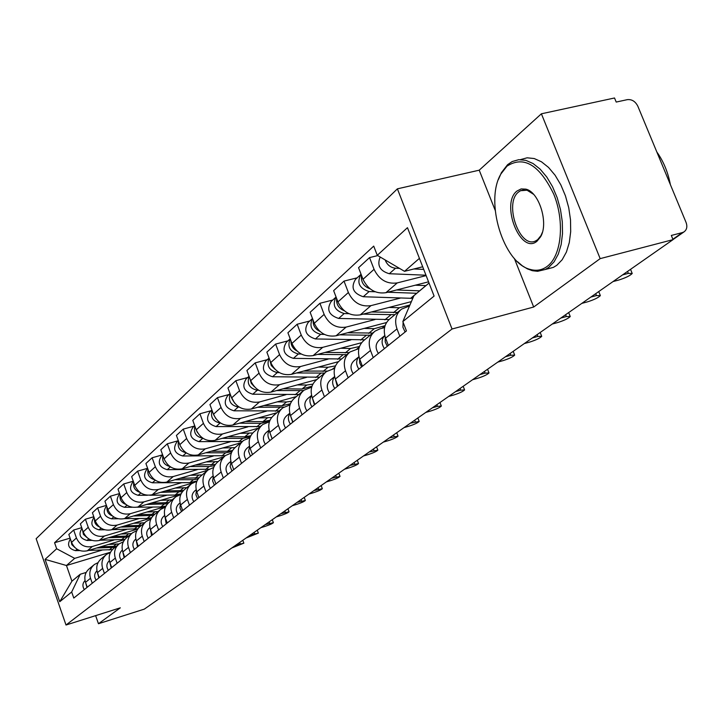 <?xml version="1.0" encoding="UTF-8"?>
<svg xmlns="http://www.w3.org/2000/svg" width="723" height="723" viewBox="0 0 723 723"><rect width="100%" height="100%" fill="white"/><g stroke="black" fill="none" stroke-linecap="round" stroke-linejoin="round"><path stroke-width="1.08" d="M600.171 258.635L541.391 113.8L479.213 170.185L397.388 188.839L36.15 538.698L66.01 625.015L452.038 329.01L533.682 307.022L600.171 258.635L673.041 239.638L144.32 609.118L98.455 623.732L120.316 607.826L66.01 625.015M541.391 113.8L614.523 97.985L616.204 102.06L627.329 99.647C631.866 99.196 635.372 101.383 637.84 106.218L686.064 222.431C687.555 226.633 686.85 229.797 683.958 231.92L673.014 239.575M95.626 615.635L98.455 623.732M672.869 239.241L682.395 232.58L671.315 235.454L673.041 239.638M682.395 232.58L683.958 231.92M426.127 275.599L397.243 282.91C386.932 284.338 379.204 279.81 374.053 269.317L369.543 257.596L358.554 267.709L363 279.304C368.07 289.67 375.716 294.134 385.928 292.688L428.549 281.825M400.334 310.131L390.158 318.599C384.41 323.425 382.892 329.959 385.585 338.174L396.99 328.902C394.252 320.578 395.779 313.981 401.563 309.11L409.516 305.992M396.99 328.902L399.819 336.24M377.749 255.59L369.543 257.596M385.585 338.174L388.368 345.44M400.452 298.048L370.944 305.639C360.867 307.085 353.339 302.711 348.369 292.508L344.012 281.102L333.646 290.646L337.939 301.916C342.847 312.002 350.294 316.322 360.28 314.866L411.387 301.627M373.222 357.605L370.492 350.465C367.853 342.368 369.372 335.933 375.047 331.152L379.846 328.866L384.564 327.618M357.171 277.831L344.012 281.102M373.845 332.155L364.293 340.099C358.662 344.835 357.144 351.206 359.738 359.204L362.431 366.272M374.993 319.548L346.136 327.085C336.285 328.549 328.947 324.311 324.13 314.388L319.928 303.28L310.14 312.291L314.288 323.271C319.042 333.086 326.299 337.261 336.059 335.797L386.552 322.521M348.134 377.749L345.504 370.791C342.964 362.919 344.473 356.638 350.04 351.947L358.861 348.585M332.797 300.027L319.928 303.28M348.857 352.932L339.873 360.397C334.36 365.043 332.851 371.261 335.355 379.051L337.948 385.928M350.926 339.873L322.693 347.356C313.059 348.82 305.901 344.717 301.238 335.056L297.171 324.238L287.917 332.761L291.929 343.461C296.538 353.014 303.615 357.063 313.158 355.599L361.645 342.675M324.446 396.773L321.898 389.995C319.449 382.322 320.949 376.186 326.407 371.595L334.613 368.396M309.76 320.994L297.171 324.238M267.284 359.665L255.219 362.856L246.905 370.51L250.673 380.696C255.02 389.787 261.762 393.592 270.908 392.119L316.791 379.584C311.387 384.139 309.887 390.212 312.309 397.804L314.821 404.5M328.143 359.114L300.506 366.534C291.08 367.998 284.103 364.031 279.566 354.613L275.635 344.067L266.868 352.137L270.754 362.575C275.219 371.893 282.133 375.815 291.477 374.342L338.382 361.681M302.042 414.767L299.575 408.17C297.207 400.687 298.689 394.695 304.049 390.185L311.694 387.139M287.953 340.849L275.635 344.067M302.91 391.134L294.948 397.758C289.634 402.223 288.152 408.161 290.483 415.562L292.914 422.087M306.534 377.361L279.476 384.708C270.248 386.181 263.434 382.322 259.042 373.14L255.219 362.856M280.804 431.812L278.418 425.377C276.123 418.084 277.605 412.227 282.856 407.808L290.004 404.898M281.744 408.73L274.225 414.984C269.01 419.367 267.537 425.169 269.806 432.39L272.155 438.762M286.019 394.677L259.521 401.961C250.483 403.434 243.832 399.692 239.557 390.736L235.852 380.696L227.953 387.971L231.604 397.903C235.834 406.778 242.422 410.474 251.378 409.001L296.349 396.584M260.669 447.989L258.346 441.708C256.132 434.586 257.596 428.856 262.747 424.518L269.435 421.744M247.664 377.533L235.852 380.696M261.654 425.431L254.55 431.342C249.435 435.644 247.971 441.319 250.167 448.368L252.454 454.586M266.525 411.152L240.551 418.364C231.694 419.828 225.196 416.195 221.039 407.447L217.442 397.641L209.932 404.564L213.475 414.27C217.587 422.928 224.031 426.525 232.806 425.052L276.891 412.761M241.527 463.353L239.286 457.225C237.135 450.266 238.581 444.663 243.642 440.406L249.914 437.749M229.019 394.505L217.442 397.641M242.566 441.301L235.843 446.895C230.827 451.116 229.372 456.674 231.496 463.56L233.719 469.634M247.962 426.823L222.494 433.963C213.827 435.427 207.465 431.893 203.416 423.353L199.928 413.764L192.77 420.361L196.222 429.851C200.217 438.31 206.525 441.807 215.12 440.343L258.364 428.17M223.326 477.975L221.139 471.983C219.06 465.187 220.497 459.701 225.468 455.526L231.351 452.978M211.279 410.664L199.928 413.764M224.41 456.403L218.039 461.699C213.104 465.847 211.676 471.288 213.728 478.011L215.888 483.949M230.266 441.771L205.296 448.829C196.801 450.293 190.574 446.85 186.633 438.5L183.244 429.128L176.421 435.418L179.774 444.699C183.669 452.969 189.833 456.367 198.265 454.912L240.687 442.865M205.992 491.893L203.868 486.046C201.844 479.403 203.271 474.026 208.143 469.923L213.692 467.483M194.37 426.055L183.244 429.128M207.112 470.781L201.066 475.806C196.222 479.882 194.803 485.205 196.801 491.794L198.897 497.587M213.384 456.023L188.893 463.009C180.56 464.464 174.469 461.111 170.628 452.95L167.329 443.786L160.813 449.778L164.076 458.861C167.881 466.95 173.909 470.266 182.187 468.811L223.814 456.891M189.462 505.169L187.393 499.448C185.422 492.95 186.841 487.682 191.631 483.651L196.855 481.31M178.238 440.741L167.329 443.786M190.61 484.5L184.871 489.272C180.117 493.276 178.708 498.49 180.651 504.934L182.693 510.601M197.262 469.634L173.231 476.547C165.052 478.002 159.087 474.731 155.346 466.742L152.128 457.776L145.901 463.506L149.092 472.39C152.797 480.307 158.708 483.542 166.814 482.096L207.646 470.312M173.674 517.84L171.667 512.245C169.751 505.883 171.152 500.723 175.861 496.764L180.795 494.514M162.621 454.821L152.128 457.776M174.867 497.596L169.408 502.133C164.727 506.064 163.335 511.179 165.233 517.478L167.212 523.036M181.853 482.657L158.265 489.489C150.23 490.935 144.392 487.745 140.741 479.927L137.605 471.152L131.649 476.629L134.749 485.332C138.373 493.077 144.157 496.231 152.128 494.794L192.499 483.063M158.599 529.95L156.638 524.473C154.776 518.246 156.168 513.185 160.795 509.29L165.459 507.121M147.628 468.305L137.605 471.152M159.81 510.113L154.614 514.424C150.023 518.292 148.64 523.307 150.483 529.48L152.417 534.912M167.094 495.119L143.94 501.879C136.06 503.307 130.33 500.199 126.769 492.544L123.705 483.949L118.012 489.191L121.03 497.722C124.564 505.305 130.239 508.386 138.057 506.959L180.831 494.433M144.175 541.536L142.268 536.168C140.452 530.067 141.825 525.106 146.371 521.274L150.8 519.195M133.285 481.211L123.705 483.949M145.404 522.078L140.461 526.199C135.942 529.995 134.577 534.921 136.376 540.967L138.256 546.29M152.969 507.049L130.212 513.737C122.476 515.156 116.864 512.119 113.384 504.627L110.402 496.195L104.934 501.229L107.89 509.579C111.342 517.017 116.909 520.027 124.582 518.599L165.766 506.471M130.366 552.625L128.504 547.365C126.742 541.391 128.088 536.52 132.571 532.761L136.764 530.745M119.557 493.565L110.402 496.195M131.613 533.547L126.905 537.469C122.458 541.211 121.112 546.037 122.856 551.965L124.699 557.18M139.412 518.499L117.063 525.106C109.462 526.516 103.958 523.551 100.551 516.204L97.641 507.944L92.408 512.77L95.282 520.958C98.662 528.242 104.121 531.179 111.658 529.769L151.423 517.984M117.126 563.253L115.309 558.102C113.592 552.245 114.93 547.465 119.331 543.759L123.317 541.825M106.417 505.404L97.641 507.944M118.4 544.536L113.9 548.278C109.525 551.956 108.197 556.701 109.896 562.503L111.694 567.618M126.408 529.48L104.446 536.014C96.981 537.415 91.577 534.514 88.251 527.311L85.404 519.213L80.38 523.841L83.19 531.875C86.489 539.024 91.848 541.898 99.259 540.497L137.75 529.019M104.437 573.447L102.657 568.395C100.985 562.648 102.305 557.957 106.633 554.315L110.429 552.444M93.809 516.755L85.404 519.213M105.721 555.083L101.419 558.653C97.117 562.268 95.797 566.931 97.46 572.625L99.223 577.641M113.927 540.027L92.327 546.489C84.989 547.88 79.693 545.043 76.43 537.984L73.656 530.031L68.821 534.478L71.568 542.367C74.803 549.372 80.063 552.182 87.347 550.79L124.718 539.584M92.246 583.235L90.511 578.273C88.875 572.643 90.185 568.034 94.451 564.455L98.057 562.639M81.717 527.663L73.656 530.031M93.538 565.205L89.435 568.621C85.206 572.182 83.895 576.755 85.522 582.34L87.239 587.257M419.412 258.355L404.519 271.324L422.693 266.769M404.519 271.324L377.27 255.309L407.465 227.673L434.098 296.069L402.838 321.59L413.945 295.644L429.028 283.055M110.547 552.2L66.462 565.513L71.92 581.193L80.235 574.252L71.676 591.983L73.791 598.057L406.443 330.926L402.838 321.59M71.676 591.983L59.738 601.735L45.07 559.358L56.665 548.757L74.686 558.355L66.462 565.513L45.07 559.358M377.27 255.309L373.719 246.1L54.568 542.729L56.665 548.757M397.388 188.839L452.038 329.01M479.213 170.185L495.174 210.285M514.342 258.427L533.682 307.022M101.916 550.167L74.686 558.355M80.235 574.252L86.173 572.435M70.095 538.147L54.568 542.729M71.92 581.193L59.738 601.735M403.118 322.313L402.919 327.221L405.097 332.011M613.032 281.572L618.752 280.036C625.476 277.93 629.968 275.743 632.227 273.484L628.341 273.357L622.584 274.894M423.714 269.399L413.845 268.983M399.53 268.387L395.553 268.224C390.583 267.664 387.112 264.898 385.151 259.937M425.974 275.21L389.308 273.728C379.873 270.962 376.828 265.395 380.171 257.008M384.781 335.58C381.355 339.304 381.229 343.642 384.41 348.622M384.681 335.671L379.34 340.036C375.391 343.669 375.074 348.143 378.391 353.457M385.242 337.216L385.205 341.852L387.284 346.308M581.798 303.398L587.41 301.871C593.935 299.819 598.246 297.731 600.37 295.617L596.475 295.562L590.827 297.09M353.204 373.683C349.986 368.513 350.312 364.157 354.189 360.596L358.97 356.692C355.924 360.37 355.897 364.509 358.888 369.119M359.521 358.599L359.647 362.883L361.59 366.941M552.264 324.04L557.776 322.521C564.103 320.515 568.26 318.518 570.248 316.529L566.344 316.547L560.804 318.066M419.711 290.836L396.547 289.986M425.974 285.612L415.3 285.205M370.077 288.82C363.606 286.435 360.768 282.006 361.554 275.535M416.782 293.276L387.745 292.228M412.788 298.364L363.235 296.737C353.167 293.357 350.583 287.564 355.508 279.349L360.768 274.559M375.129 291.767L369.119 291.55C359.168 288.305 356.484 282.539 361.066 274.261M397.614 312.399L371.369 311.993M409.941 304.998L399.34 307.763L389.01 307.42M344.32 310.782C338.671 308.396 336.123 304.32 336.656 298.545M394.839 314.704L363.082 314.134M389.01 319.539L338.635 318.445C328.811 315.192 326.317 309.552 331.152 301.509L336.078 297.026C332.02 305.124 334.722 310.628 344.193 313.547L348.974 313.692M506.977 166.154L500.967 173.891C484.41 201.211 503.425 263.289 530.302 269.435C536.457 271.17 542.069 270.158 547.157 266.416C561.581 255.924 564.988 221.609 553.728 194.107C539.349 164.763 523.768 155.445 506.977 166.154M498.418 179.512L501.437 172.607L507.591 164.681L512.191 161.545L518.771 159.684L525.847 160.352L533.104 163.552L540.189 169.191L546.778 177.018L552.535 186.679L557.18 197.713L560.488 209.598L562.295 221.753L562.521 233.592L561.165 244.546L558.31 254.089L554.098 261.816L548.757 267.374L545.35 269.462L537.614 271.306L532.508 270.727L527.41 268.884L522.386 265.856L517.523 261.708M516.954 191.044L521.156 188.92L525.901 189.146C539.186 192.002 548.847 223.398 540.56 236.855L537.044 241.175C520.677 255.436 500.135 203.85 516.954 191.044M533.538 194.288L527.058 190.212L520.533 190.7L518.554 192.011C503.488 203.29 520 249.824 535.915 240.759L537.65 239.665L540.994 235.553L542.349 232.445M520.488 159.611L527.103 157.813L534.207 158.536L541.464 161.789L548.549 167.438L555.119 175.264L560.849 184.907L565.467 195.915L568.739 207.754L570.51 219.855L570.691 231.64L569.299 242.539L566.416 252.047L562.178 259.738L556.818 265.287L553.393 267.374L546.38 269.2M656.827 151.984C663.443 161.211 667.953 172.083 670.366 184.6M334.632 376.683C331.92 380.262 331.974 384.184 334.785 388.468M334.604 376.602L330.429 380.018C326.624 383.506 326.29 387.763 329.408 392.788M335.264 378.798L337.343 386.416M524.292 343.579L529.697 342.078C535.842 340.117 539.855 338.21 541.735 336.34L537.822 336.412L532.39 337.93M311.622 395.58C309.227 399.06 309.354 402.792 311.984 406.778M311.586 395.418L307.944 398.391C304.211 401.807 303.868 405.964 306.904 410.863M312.345 397.912L314.415 404.835M497.767 362.124L503.072 360.623C509.046 358.716 512.914 356.882 514.686 355.12L510.781 355.255L505.44 356.755M289.851 413.484C287.736 416.864 287.917 420.406 290.393 424.112M289.787 413.231L286.633 415.806C282.982 419.159 282.63 423.217 285.576 427.989M290.664 416.05L292.698 422.268M472.571 379.729L477.776 378.246C483.588 376.385 487.329 374.622 489.001 372.96L485.106 373.14L479.864 374.631M372.779 333.041L347.546 332.779M385.088 325.666L374.27 328.694L364.184 328.405M319.991 331.459C315.12 329.119 312.842 325.395 313.158 320.289M370.149 335.228L339.738 334.83M364.645 339.801L315.4 338.951C305.802 335.824 303.389 330.33 308.152 322.458L312.49 318.509M324.41 334.424L320.641 334.315C311.631 331.703 308.92 326.444 312.499 318.545M357.74 348.378L356.882 349.119M349.236 352.598L324.979 352.444M359.503 346.471L350.556 348.495L340.696 348.251M296.954 350.962C292.833 348.694 290.836 345.332 290.953 340.876M346.787 354.65L317.605 354.406M341.572 358.988L293.402 358.364C284.031 355.345 281.69 349.986 286.371 342.286L290.185 338.816M301.265 354.044L298.373 353.972C289.778 351.613 287.058 346.597 290.221 338.906M334.939 367.284L332.716 368.911M327.158 371.08L303.579 371.071M335.49 365.883L328.088 367.248L318.445 367.058M275.111 369.372L271.261 365.522L269.95 360.416M324.636 373.068L296.602 372.96M319.683 377.189L272.553 376.755C263.398 373.845 261.13 368.622 265.73 361.084L269.064 358.048M279.421 372.634L277.261 372.598C269.064 370.474 266.353 365.675 269.119 358.201M269.209 430.474C267.347 433.737 267.582 437.099 269.914 440.56M269.128 430.122L266.425 432.327C262.829 435.617 262.467 439.584 265.341 444.238M270.131 433.285L272.101 438.807M448.603 396.475L453.719 395.002C459.376 393.185 463 391.486 464.582 389.914L460.687 390.149L455.544 391.622M311.993 386.181L302.006 389.028L283.253 388.748M312.905 384.112L306.769 385.052L297.334 384.898M254.369 386.742L251.252 383.326L250.041 378.997M311.965 386.263L310.583 387.447M303.561 390.565L276.638 390.556M298.897 394.469L252.761 394.216C243.814 391.405 241.609 386.308 246.136 378.915L249.037 376.285M258.744 390.284L257.234 390.266C249.408 388.35 246.706 383.768 249.128 376.52M249.625 446.615L248.595 451.369L250.465 456.177M249.516 446.154L247.212 448.034C243.687 451.26 243.317 455.138 246.118 459.674M250.673 449.742L252.3 454.189M425.793 412.417L430.818 410.962C436.321 409.182 439.837 407.546 441.337 406.055L437.451 406.335L432.408 407.799M290.393 403.75L281.979 405.748L263.913 405.54M291.64 401.301L286.516 401.97L277.28 401.852M234.614 403.127L231.17 396.728M290.185 404.311L288.766 405.242M283.868 407.121L257.641 407.275M279.141 410.899L233.954 410.809C225.205 408.097 223.064 403.118 227.519 395.87L230.022 393.592M239.159 407.067L238.21 407.058C230.727 405.323 228.034 400.949 230.14 393.918M231.008 461.979L230.167 466.516L231.966 471.035M230.863 461.391L228.938 462.973C225.468 466.136 225.106 469.932 227.826 474.36M232.228 465.549L233.285 468.459M404.04 427.618L408.974 426.172C414.351 424.437 417.749 422.856 419.177 421.446L410.348 423.208M270.013 420.235L262.928 421.654L245.504 421.518M271.613 417.56L258.201 417.975M215.734 418.5L213.285 413.755M269.67 421.066L260.913 423.344L239.539 423.181M260.325 426.534L216.06 426.597C207.501 423.967 205.413 419.105 209.797 412.002L211.938 410.058M220.56 423.027L220.117 423.027C212.96 421.464 210.285 417.279 212.092 410.483M213.294 476.611L212.625 480.931L214.351 485.178M213.122 475.897L211.523 477.198C208.125 480.307 207.754 484.021 210.411 488.35M383.289 442.124L388.134 440.696C393.375 438.988 396.674 437.469 398.039 436.123L389.308 437.912M250.754 435.788L244.781 436.809L227.953 436.728M252.725 432.987L240.036 433.33M197.487 432.544L196.539 430.664M250.285 436.782L242.856 438.418L222.277 438.328M242.395 441.446L199.015 441.645C190.628 439.096 188.595 434.342 192.914 427.374L194.722 425.73M199.015 441.645L202.874 438.237C196.023 436.828 193.375 432.833 194.912 426.254M196.412 490.565L195.897 494.677L197.56 498.662M196.204 489.715L194.921 490.772C191.577 493.818 191.206 497.46 193.8 501.69M363.452 455.978L368.224 454.568C373.339 452.896 376.538 451.432 377.84 450.149L369.209 451.956M232.535 450.519L227.465 451.269L211.197 451.233M234.93 447.645L222.711 447.971M231.938 451.613L225.63 452.806L205.802 452.77M225.26 455.68L182.747 455.987C174.541 453.52 172.562 448.875 176.81 442.042L178.319 440.669M186.046 452.725C179.729 451.251 177.225 447.438 178.545 441.301M180.316 503.886L179.937 507.79L181.536 511.532M180.072 502.901L179.069 503.723C175.779 506.724 175.409 510.293 177.939 514.424M344.491 469.227L349.173 467.835C354.171 466.199 357.289 464.781 358.527 463.56L349.995 465.386M215.282 464.5L195.201 465.088M218.174 461.581L206.172 461.943M214.55 465.657L209.173 466.543L190.041 466.561M209.227 469.2L167.221 469.688C159.177 467.293 157.252 462.747 161.437 456.041L162.666 454.921M169.968 466.543C164.157 465.006 161.807 461.373 162.928 455.671M164.943 516.62L166.227 523.832M164.663 515.499L163.922 516.105C160.687 519.051 160.316 522.548 162.783 526.588M326.335 481.916L330.944 480.533C335.824 478.933 338.852 477.56 340.036 476.394L331.613 478.228M198.942 477.813L179.891 478.328M202.142 474.912L190.366 475.3M198.057 479.006L193.448 479.674L174.975 479.747M196.99 480.985L189.914 482.621L152.381 482.792C144.492 480.461 142.612 476.005 146.733 469.426L147.709 468.54M154.605 479.738C149.272 478.147 147.076 474.695 148.016 469.399M150.257 528.802L151.577 535.589M149.941 527.537L149.426 527.953C146.254 530.854 145.874 534.279 148.287 538.228M308.947 494.071L313.475 492.697C318.247 491.134 321.193 489.796 322.331 488.694L313.999 490.537M183.452 490.51L165.242 490.989M186.805 487.664L175.255 488.07M182.404 491.712L160.533 492.354M181.102 493.827L175.02 495.056L149.851 495.237M147.393 495.255L138.174 495.318C130.447 493.059 128.613 488.694 132.671 482.232L133.412 481.563M139.901 492.327C135.038 490.709 132.987 487.447 133.755 482.539M136.204 540.461L137.56 546.85M135.843 539.06L135.544 539.295C132.426 542.142 132.047 545.504 134.406 549.381M292.264 505.729L296.719 504.374C301.383 502.837 304.256 501.545 305.35 500.479L297.108 502.34M168.784 502.63L151.197 503.109M172.119 499.873L160.777 500.307M167.546 503.841L146.697 504.428M165.992 506.046L160.741 506.977L137.063 507.203M132.146 507.248L124.582 507.32C116.99 505.124 115.201 500.849 119.196 494.496L119.72 494.026M125.811 504.374C121.401 502.729 119.503 499.647 120.117 495.128M122.747 551.64L124.13 557.632M122.341 550.095L122.241 550.176C119.168 552.968 118.789 556.267 121.103 560.063M276.249 516.918L280.641 515.58C285.196 514.071 288.007 512.815 289.046 511.803L280.904 513.664M154.876 514.207L137.732 514.731M158.039 511.577L146.905 512.029M153.43 515.436L133.43 515.996M151.613 517.686L147.058 518.409L124.338 518.671M118.021 518.743L111.541 518.825C104.094 516.683 102.35 512.499 106.281 506.254L106.606 505.955M112.318 515.897C108.323 514.252 106.57 511.351 107.049 507.194M109.851 562.367L111.243 567.98M109.39 560.668C106.453 563.434 106.1 566.642 108.342 570.311M260.867 527.663L265.187 526.344C269.652 524.862 272.39 523.642 273.393 522.666L265.341 524.546M141.5 525.332L124.808 525.874M144.537 522.801L133.601 523.271M140.045 526.525L120.678 527.103M137.903 528.802L111.975 529.679M104.645 529.778L99.033 529.86C91.731 527.781 90.013 523.669 93.891 517.541L94.035 517.406M99.358 526.922C95.788 525.296 94.171 522.575 94.514 518.78M97.478 572.67L98.879 577.912M96.972 570.818C94.225 573.547 93.936 576.656 96.096 580.144M246.082 538.002L258.337 533.122L250.384 534.993M128.658 536.005L112.399 536.574M131.577 533.583L120.831 534.062M127.284 537.144L108.432 537.758M124.844 539.439L100.081 540.253M91.911 540.379L87.022 540.461C79.864 538.445 78.183 534.424 81.97 528.396M86.923 537.496L83.416 534.396L82.503 529.905M85.603 582.575L86.995 587.447M85.043 580.578C82.485 583.271 82.25 586.272 84.32 589.597M231.857 547.944L243.859 543.172L235.996 545.052M116.313 546.272L100.461 546.859M119.096 543.949L108.558 544.428M114.993 547.365L96.656 547.998M112.381 549.634L88.64 550.402M79.738 550.565L75.472 550.646C68.549 548.766 66.85 544.871 70.375 538.942M74.966 547.618L71.857 544.699L70.962 540.614M87.347 550.79L92.327 546.489M99.259 540.497L104.446 536.014M111.658 529.769L117.063 525.106M124.582 518.599L130.212 513.737M138.057 506.959L143.94 501.879M152.128 494.794L158.265 489.489M166.814 482.096L173.231 476.547M182.187 468.811L188.893 463.009M198.265 454.912L205.296 448.829M215.12 440.343L222.494 433.963M232.806 425.052L240.551 418.364M251.378 409.001L259.521 401.961M270.908 392.119L279.476 384.708M291.477 374.342L300.506 366.534M313.158 355.599L322.693 347.356M336.059 335.797L346.136 327.085M360.28 314.866L370.944 305.639M385.928 292.688L397.243 282.91M97.46 572.625L102.657 568.395M109.896 562.503L115.309 558.102M122.856 551.965L128.504 547.365M136.376 540.967L142.268 536.168M150.483 529.48L156.638 524.473M165.233 517.478L171.667 512.245M180.651 504.934L187.393 499.448M196.801 491.794L203.868 486.046M213.728 478.011L221.139 471.983M231.496 463.56L239.286 457.225M250.167 448.368L258.346 441.708M269.806 432.39L278.418 425.377M290.483 415.562L299.575 408.17M312.309 397.804L321.898 389.995M335.355 379.051L345.504 370.791M359.738 359.204L370.492 350.465M85.522 582.34L90.511 578.273M83.19 531.875L88.251 527.311M95.282 520.958L100.551 516.204M107.89 509.579L113.384 504.627M121.03 497.722L126.769 492.544M134.749 485.332L140.741 479.927M149.092 472.39L155.346 466.742M164.076 458.861L170.628 452.95M179.774 444.699L186.633 438.5M196.222 429.851L203.416 423.353M213.475 414.27L221.039 407.447M231.604 397.903L239.557 390.736M250.673 380.696L259.042 373.14M270.754 362.575L279.566 354.613M291.929 343.461L301.238 335.056M314.288 323.271L324.13 314.388M337.939 301.916L348.369 292.508M363 279.304L374.053 269.317M71.568 542.367L76.43 537.984M628.341 273.357L627.555 271.423M389.308 273.728L395.553 268.224M596.475 295.562L595.707 293.674M566.344 316.547L565.612 314.713M419.62 290.836L425.874 285.603M410.547 298.4L416.692 293.276M363.235 296.737L369.119 291.55M393.429 312.697L399.34 307.763M384.871 319.846L390.664 315.002M338.635 318.445L344.193 313.547M537.822 336.412L537.108 334.622M510.781 355.255L510.086 353.511M485.106 373.14L484.437 371.432M368.685 333.357L374.27 328.694M360.587 340.117L366.073 335.544M315.4 338.951L320.641 334.315M345.269 352.914L350.556 348.495M337.596 359.313L342.792 354.975M293.402 358.364L298.373 353.972M323.073 371.441L328.088 367.248M315.788 377.523L320.723 373.402M272.553 376.755L277.261 372.598M460.687 390.149L460.045 388.477M302.006 389.028L306.769 385.052M295.092 394.803L299.774 390.899M252.761 394.216L257.234 390.266M437.451 406.335L436.828 404.708M281.979 405.748L286.516 401.97M275.409 411.242L279.864 407.519M233.954 410.809L238.21 407.058M415.309 421.762L414.695 420.171M262.928 421.654L267.248 418.057M256.665 426.886L260.913 423.344M216.06 426.597L220.117 423.027M394.18 436.484L393.583 434.921M244.781 436.809L248.893 433.375M238.807 441.798L242.856 438.418M373.999 450.537L373.42 449.01M227.465 451.269L231.387 447.989M221.762 456.032L225.63 452.806M182.747 455.987L186.272 452.878M354.704 463.976L354.143 462.485M210.935 465.07L214.677 461.943M205.486 469.625L209.173 466.543M167.221 469.688L170.429 466.859M336.24 476.846L335.689 475.382M195.129 478.265L198.717 475.273M189.914 482.621L193.448 479.674M152.381 482.792L155.3 480.217M318.554 489.164L318.021 487.736M180.009 490.89L183.443 488.025M175.02 495.056L178.4 492.236M138.174 495.318L140.831 492.978M301.59 500.985L301.066 499.575M165.531 502.982L168.811 500.244M160.741 506.977L163.985 504.274M124.582 507.32L126.977 505.205M285.314 512.318L284.808 510.944M151.64 514.577L154.794 511.947M147.058 518.409L150.167 515.806M111.541 518.825L113.71 516.909M269.679 523.208L269.182 521.861M138.328 525.693L141.347 523.172M133.918 529.372L136.909 526.877M99.033 529.86L100.985 528.133M254.65 533.682L254.171 532.354M125.531 536.376L128.441 533.945M121.301 539.909L124.175 537.514M87.022 540.461L88.775 538.906M240.199 543.75L239.72 542.449M113.24 546.642L116.042 544.302M109.173 550.031L111.929 547.736M75.472 550.646L77.045 549.254M316.801 379.584L325.251 372.562M631.983 272.896L630.537 269.336M600.153 295.074L598.734 291.559M570.058 316.041L568.667 312.571M408.667 306.209L409.842 305.233M530.302 269.435L531.477 270.456M500.967 173.891L501.437 172.607M527.058 190.212L525.901 189.146M540.994 235.553L540.56 236.855M520.533 190.7L524.292 189.806M553.393 267.374L545.35 269.462M541.554 335.897L540.189 332.472M514.523 354.713L513.194 351.342M488.856 372.589L487.555 369.254M381.988 328.296L385.052 325.766M356.828 349.137L359.277 347.112M333.972 368.07L334.948 367.257M464.455 389.57L463.181 386.29M441.22 405.748L439.973 402.512M289.245 405.106L290.185 404.329M419.069 421.157L417.849 417.966M269.01 421.861L269.543 421.419M397.939 435.861L396.737 432.716M377.749 449.905L376.575 446.814M358.445 463.335L357.289 460.289M339.964 476.186L338.834 473.185M322.259 488.504L321.157 485.54M305.278 500.307L304.202 497.388M288.983 511.631L287.926 508.757M273.33 522.521L272.291 519.683M258.283 532.978L257.261 530.185M243.814 543.036L242.811 540.289"/></g></svg>
